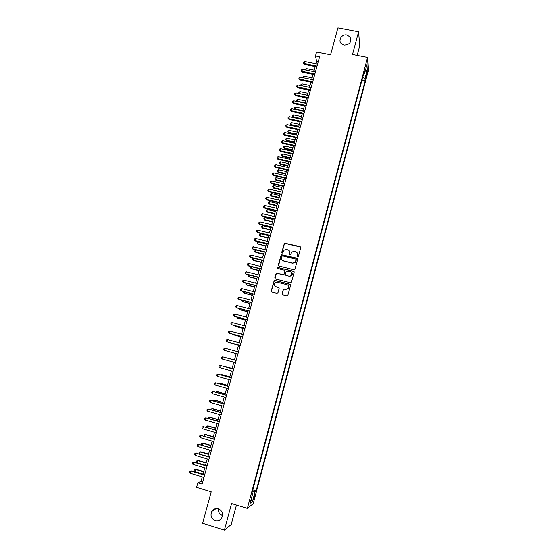 <?xml version="1.0" encoding="UTF-8"?>
<svg xmlns="http://www.w3.org/2000/svg" width="558" height="558" viewBox="0 0 558 558"><rect width="100%" height="100%" fill="white"/><g stroke="black" fill="none" stroke-linecap="round" stroke-linejoin="round"><path stroke-width="0.84" d="M297.658 256.91L298.397 256.471L300.776 247.633L300.162 246.601L284.461 243.114L281.727 252.39L282.153 253.116L282.676 253.004L284.21 250.047L286.582 249.531L287.83 249.838C289.4 250.389 290.048 251.491 289.776 253.144L289.462 254.288L289.888 255.013L290.432 254.88L291.869 251.993L294.324 251.421L295.58 251.728C297.156 252.279 297.805 253.388 297.533 255.041L297.226 256.185L297.658 256.91M218.345 508.777C215.611 508.115 213.435 509.001 211.824 511.421C210.122 515.599 211.231 518.647 215.151 520.572C217.962 521.249 220.166 520.314 221.77 517.789C223.346 513.632 222.21 510.626 218.345 508.777C218.115 512.021 219.434 514.232 222.314 515.404M346.839 35.035C341.956 33.864 337.813 40.197 341.273 43.559L344.105 45.1C349.908 44.661 351.854 41.927 349.95 36.891L346.839 35.035M254.706 496.913L255.118 494.562L253.332 499.996L254.706 496.913M282.048 293.717L282.662 294.77L286.896 295.852L287.768 295.58L290.641 285.278L290.027 284.231L274.982 280.444L274.18 280.653L271.23 290.962L271.83 292.015L276.928 293.313L277.989 292.685L279.139 288.437L278.533 287.384L276.008 286.749C274.166 285.842 273.852 284.531 275.059 282.829L277.228 282.264L287.133 284.754C288.925 285.605 289.281 286.875 288.207 288.577L285.919 289.253L283.415 289.079L282.048 293.717L282.334 294.61M357.162 55.409L359.701 45.944L358.613 31.82L337.918 27.9L330.573 54.789L316.574 52.047L315.486 55.974L319.601 56.783L202.115 484.121L197.818 482.816L196.569 487.357L211.21 491.835L202.624 523.264L224.414 530.1L231.221 524.513L236.453 505.032M358.613 31.82L352.503 54.503L367.569 57.439L247.361 508.38L231.57 503.532L224.414 530.1M293.933 269.723L295.001 269.096L297.651 259.24L297.037 258.201L281.288 254.692L278.309 264.959L278.909 265.999L293.933 269.723M294.157 272.234L291.485 282.125L290.425 282.76L275.38 278.979L274.773 277.933L276.196 273.281L283.066 274.606L284.127 273.978L284.887 271.181L284.28 270.135L277.947 268.558L277.724 267.526L293.543 271.188L294.157 272.234M366.725 72.945L365.706 78.176L366.857 75.072L367.415 71.536L366.725 72.945M367.569 57.439L368.315 70.664L253.199 503.7L247.361 508.38M252.795 489.861L256.143 490.873L365.169 80.875L365.009 78.511L362.777 77.178M256.143 490.873L255.097 491.626L252.481 501.454L250.103 503.309L252.767 493.3L251.665 494.095L364.479 70.789L364.646 73.265L366.955 64.588L367.276 69.973L365.009 78.511M202.289 476.881L201.061 481.338L197.818 482.816M315.486 55.974L316.63 61.436L315.988 63.779M315.221 66.541L313.826 71.619M313.073 74.367L311.664 79.473M310.911 82.207L309.495 87.355M308.748 90.075L307.319 95.258M306.579 97.964L305.142 103.181M304.403 105.867L302.952 111.126M302.22 113.797L300.762 119.098M300.03 121.749L298.565 127.084M297.832 129.721L296.354 135.099M295.635 137.721L294.143 143.127M293.431 145.736L291.932 151.183M291.213 153.778L289.707 159.26M288.995 161.834L287.475 167.365M286.77 169.918L285.243 175.484M284.545 178.023L282.997 183.631M282.306 186.156L280.751 191.799M280.06 194.303L278.498 199.987M277.814 202.477L276.238 208.197M275.554 210.673L273.971 216.434M273.294 218.889L271.697 224.693M271.028 227.134L269.416 232.979M268.754 235.392L267.136 241.279M266.473 243.686L264.841 249.607M256.143 250.026L255.578 252.056L255.934 252.453L254.797 251.309L255.027 250.493L256.143 250.026L264.185 252L262.539 257.963M261.89 260.328L260.237 266.333M259.589 268.684L257.929 274.731M257.287 277.068L255.606 283.157M254.971 285.466L253.283 291.604M252.655 293.899L250.954 300.071M250.326 302.345L248.617 308.567M247.996 310.82L246.273 317.084M245.653 319.322L243.923 325.628M243.309 327.846L241.565 334.193M240.958 336.39L239.201 342.779M238.601 344.963L236.829 351.394M236.229 353.563L234.451 360.022M233.851 362.198L232.072 368.664M231.465 370.868L229.694 377.327M229.073 379.566L227.301 386.01M226.674 388.284L224.902 394.729M224.267 397.031L222.496 403.462M221.854 405.799L220.082 412.229M219.434 414.594L217.669 421.018M217.006 423.417L215.242 429.827M214.572 432.262L212.807 438.665M212.131 441.134L210.366 447.53M209.682 450.034L207.925 456.423M207.227 458.955L205.47 465.337M204.765 467.904L203.007 474.279M318.234 61.75L316.63 61.436M202.742 481.847L201.061 481.338M361.961 80.226L365.169 80.875M363.76 73.468L364.646 73.265M252.767 493.3L251.986 492.888M252.432 491.228L255.097 491.626M365.392 70.454L367.276 69.973M252.481 501.454L251.093 499.591M297.351 256.729L297.274 252.997M289.476 251.03L289.609 254.846M300.741 247.082L284.573 243.288L281.888 252.969M297.595 258.647L281.406 254.853L278.533 265.789M296.235 259.868L295.803 259.142L282.634 255.913L281.895 256.352L281.567 257.552C281.288 259.205 281.936 260.307 283.506 260.872L292.511 263.09L295.098 262.413L296.2 259.47M282.076 259.979L283.506 260.872M296.333 260.028L295.196 262.567L292.615 263.243L283.617 261.025M284.782 270.497L285.005 271.321L283.994 274.529L276.322 273.42L275.045 278.805M294.066 271.579L278.386 267.54L277.842 267.673L277.71 268.44M289.4 276.189L291.632 275.561C292.769 273.866 292.427 272.576 290.606 271.711L286.31 271.049L285.298 274.271L285.905 275.317L289.511 276.322L291.736 275.701L291.911 272.597M285.522 275.101L285.905 275.317M289.511 276.322L286.024 275.45M288.333 285.515C289.163 286.568 289.163 287.628 288.319 288.702L286.031 289.379L283.534 289.197L282.167 293.829M275.038 286.226L276.008 286.749M278.986 287.677L276.133 286.875M290.516 284.566L275.108 280.576L274.306 280.779L271.355 291.081L271.544 291.876M314.231 70.155L306.342 68.571L305.937 70.029M305.031 69.848L306.342 68.571M317.049 66.053L304.068 63.466L304.612 61.52L317.593 64.1M316.832 66.862L304.291 64.365L304.068 63.466L303.245 62.942L303.461 62.161L304.612 61.52M304.291 64.365L303.245 62.942M312.117 77.827L304.222 76.23L303.768 77.876M302.903 77.702L303.092 76.851L304.222 76.23M309.997 85.527L302.094 83.909L301.592 85.737M300.839 85.583L300.971 84.523L302.094 83.909M301.355 85.688L300.755 85.29M307.876 93.242L299.967 91.61L299.43 93.542L307.346 95.174M298.921 93.521L298.844 92.216L299.967 91.61M298.628 92.984L299.465 93.632M305.749 100.977L297.832 99.331L297.295 101.263L305.212 102.916M297.023 101.493L296.493 100.705L296.703 99.931L297.832 99.331M296.493 100.705L297.386 101.57M314.893 73.9L301.899 71.291L302.443 69.332L315.43 71.94M314.677 74.688L302.129 72.163L301.076 70.754L301.292 69.966L302.443 69.332M302.129 72.163L301.076 70.754M312.731 81.768L299.73 79.131L300.274 77.164L313.275 79.801M312.522 82.535L299.96 79.982L298.907 78.58L299.123 77.799L300.274 77.164M299.96 79.982L298.907 78.58M310.562 89.664L297.547 86.992L298.091 85.025L311.106 87.683M310.36 90.403L297.791 87.822L296.723 86.434L296.947 85.646L298.091 85.025M297.791 87.822L296.723 86.434M308.386 97.573L295.363 94.874L295.907 92.9L308.93 95.592M308.19 98.299L295.607 95.69L294.54 94.309L294.764 93.521L295.907 92.9M295.607 95.69L294.54 94.309M303.615 108.733L295.691 107.073L295.154 109.012L303.078 110.679M295.126 109.48L294.352 108.44L294.561 107.666L295.691 107.073M294.352 108.44L295.315 109.521M306.202 105.504L293.166 102.777L293.717 100.803L306.754 103.516M306.014 106.208L293.424 103.572L292.35 102.205L292.573 101.416L293.717 100.803M293.424 103.572L292.35 102.205M301.473 116.51L293.543 114.836L293.006 116.775L300.936 118.463M292.204 116.197L293.243 117.501L292.204 116.197L292.42 115.422L293.543 114.836M304.019 113.462L290.969 110.707L291.52 108.719L304.563 111.467M303.831 114.139L291.227 111.481L290.153 110.121L290.376 109.326L291.52 108.719M291.227 111.481L290.153 110.121M299.325 124.308L291.388 122.614L290.851 124.567L291.102 125.285L298.614 126.896M291.102 125.285L290.048 123.974L290.851 124.567L298.788 126.261M290.048 123.974L290.265 123.192L291.388 122.614M301.829 121.435L288.765 118.652L289.316 116.664L302.373 119.44M301.648 122.097L289.03 119.405L287.949 118.059L288.172 117.264L289.316 116.664M289.03 119.405L287.949 118.059M297.17 132.134L289.232 130.419L288.688 132.372L288.946 133.076L296.465 134.701M288.946 133.076L287.893 131.772L288.688 132.372L296.633 134.087M287.893 131.772L288.109 130.99L289.232 130.419M299.625 129.435L286.554 126.624L287.112 124.629L300.176 127.433M299.451 130.07L286.826 127.357L285.745 126.017L285.961 125.222L287.112 124.629M286.826 127.357L285.745 126.017M295.015 139.974L287.063 138.244L286.791 140.881L294.31 142.527M286.791 140.881L285.724 139.591L286.526 140.204L294.478 141.934M285.724 139.591L285.94 138.809L287.063 138.244M297.421 137.456L284.343 134.618L284.894 132.616L297.972 135.448M297.254 138.07L284.622 135.329L283.527 134.004L283.75 133.202L284.894 132.616M284.622 135.329L283.527 134.004M292.852 147.835L284.894 146.084L284.35 148.051L284.622 148.714L292.155 150.374M284.622 148.714L283.555 147.431L284.35 148.051L292.308 149.802M283.555 147.431L283.771 146.649L284.894 146.084M295.21 145.499L282.118 142.632L282.676 140.623L295.761 143.483M295.049 146.091L282.404 143.322L281.309 142.004L281.532 141.202L282.676 140.623M282.404 143.322L281.309 142.004M290.683 155.717L282.718 153.952L282.453 156.568L289.986 158.242M282.453 156.568L281.378 155.291L282.174 155.926L290.139 157.691M281.378 155.291L281.595 154.51L282.718 153.952M292.992 153.562L279.893 150.667L280.451 148.658L293.55 151.539M292.838 154.134L280.179 151.337L279.084 150.032L279.307 149.223L280.451 148.658M280.179 151.337L279.084 150.032M288.507 163.62L280.534 161.841L279.99 163.815L280.276 164.436L287.816 166.131M280.276 164.436L279.195 163.18L279.99 163.815L287.963 165.6M279.195 163.18L279.418 162.385L280.534 161.841M290.774 161.646L277.654 158.723L278.212 156.707L291.325 159.623M290.62 162.197L277.954 159.372L276.845 158.074L277.068 157.272L278.212 156.707M277.954 159.372L276.845 158.074M288.542 169.758L275.415 166.807L275.973 164.784L289.1 167.728M288.395 170.288L275.722 167.435L274.606 166.144L274.836 165.342L275.973 164.784M275.722 167.435L274.606 166.144M286.303 177.89L273.169 174.905L273.734 172.882L286.868 175.854M286.163 178.393L273.476 175.512L272.367 174.242L272.59 173.426L273.734 172.882M273.476 175.512L272.367 174.242M286.324 171.55L278.351 169.751L277.8 171.731L278.093 172.331L285.64 174.04M278.093 172.331L277.005 171.083L277.8 171.731L285.78 173.531M277.005 171.083L277.228 170.288L278.351 169.751M284.141 179.495L276.154 177.681L275.603 179.662L275.903 180.248L283.457 181.971M275.903 180.248L274.815 179.006L275.603 179.662L283.59 181.483M274.815 179.006L275.031 178.211L276.154 177.681M281.943 187.467L273.957 185.633L273.406 187.621L273.706 188.186L281.267 189.922M273.706 188.186L272.618 186.951L273.406 187.621L281.392 189.462M272.618 186.951L272.834 186.156L273.957 185.633M284.064 186.044L270.916 183.031L271.481 181.001L284.622 184.001M283.931 186.525L271.23 183.617L270.114 182.354L270.337 181.538L271.481 181.001M271.23 183.617L270.114 182.354M279.746 195.453L271.746 193.605L271.195 195.6L271.509 196.137L279.077 197.895M271.509 196.137L270.407 194.923L271.195 195.6L279.195 197.455M270.407 194.923L270.63 194.121L271.746 193.605M281.818 194.219L268.656 191.178L269.221 189.141L282.376 192.175M281.692 194.679L268.977 191.743L267.854 190.487L268.077 189.678L269.221 189.141M268.977 191.743L267.854 190.487M277.542 203.468L269.535 201.598L268.984 203.6L269.298 204.116L276.873 205.888M269.298 204.116L268.196 202.91L268.984 203.6L276.991 205.47M268.196 202.91L268.419 202.115L269.535 201.598M279.565 202.415L266.389 199.346L266.954 197.302L280.123 200.364M279.439 202.854L266.724 199.89L265.587 198.648L265.817 197.832L266.954 197.302M266.724 199.89L265.587 198.648M275.331 211.503L267.317 209.613L266.766 211.621L267.087 212.117L274.669 213.909M267.087 212.117L265.978 210.924L266.766 211.621L274.773 213.512M265.978 210.924L266.201 210.122L267.317 209.613M277.298 210.638L264.115 207.541L264.687 205.49L277.87 208.58M277.186 211.057L264.457 208.064L263.32 206.83L263.55 206.014L264.687 205.49M264.457 208.064L263.32 206.83M273.113 219.552L265.099 217.655L264.541 219.664L264.869 220.145L272.45 221.945M264.869 220.145L263.753 218.959L264.541 219.664L272.555 221.575M263.753 218.959L263.976 218.15L265.099 217.655M275.031 218.882L261.841 215.758L262.413 213.7L275.603 216.825M274.927 219.28L262.183 216.253L261.046 215.039L261.27 214.216L262.413 213.7M262.183 216.253L261.046 215.039M270.888 227.636L262.867 225.711L262.309 227.734L262.644 228.187L270.232 230.008M262.644 228.187L261.528 227.008L262.309 227.734L270.33 229.659M261.528 227.008L261.751 226.206L262.867 225.711M272.764 227.155L259.554 223.995L260.126 221.931L273.329 225.083M272.66 227.524L259.909 224.469L258.759 223.263L258.989 222.44L260.126 221.931M259.909 224.469L258.759 223.263M268.663 235.734L260.628 233.795L260.07 235.818L260.412 236.25L268.007 238.092M260.412 236.25L259.289 235.085L260.07 235.818L268.105 237.764M259.289 235.085L259.512 234.276L260.628 233.795M270.484 235.441L257.266 232.254L257.838 230.189L271.055 233.37M270.386 235.79L257.622 232.707L256.471 231.514L256.701 230.684L257.838 230.189M257.622 232.707L256.471 231.514M266.424 243.853L258.389 241.9L257.824 243.93L265.782 246.197M258.173 244.341L257.05 243.183L257.824 243.93L265.866 245.89M257.05 243.183L257.273 242.374L258.389 241.9M268.196 243.755L254.971 240.54L255.543 238.468L268.768 241.677M268.105 244.083L255.334 240.972L254.176 239.787L254.406 238.957L255.543 238.468M255.334 240.972L254.176 239.787M255.934 252.453L263.543 254.322M254.797 251.309L255.578 252.056L263.62 254.036M253.841 258.333L253.318 260.209L253.681 260.586L261.297 262.476M253.681 260.586L252.544 259.449L253.318 260.209L261.374 262.211M252.544 259.449L252.774 258.633L253.625 258.277M251.532 266.675L251.058 268.391L251.428 268.74L259.051 270.644M251.093 266.564L250.284 267.617L251.058 268.391L259.114 270.407M265.901 252.097L252.662 248.847L253.241 246.769L266.48 250.012M265.824 252.397L253.039 249.259L251.874 248.08L252.104 247.25L253.241 246.769M253.039 249.259L251.874 248.08M263.606 260.46L250.354 257.175L250.933 255.09L264.178 258.368M263.529 260.732L250.73 257.566L249.566 256.401L249.796 255.571L250.933 255.09M250.73 257.566L249.566 256.401M261.297 268.844L248.038 265.531L248.617 263.439L261.876 266.745M261.228 269.096L248.422 265.894L247.25 264.743L247.48 263.913L248.617 263.439M249.224 275.031L248.791 276.587L249.168 276.914L256.799 278.84M248.547 274.864L248.017 275.805L248.791 276.587L256.854 278.623M258.989 277.249L245.715 273.908L246.294 271.809L259.568 275.143M258.926 277.479L246.106 274.25L244.927 273.113L245.164 272.276L246.294 271.809M246.901 283.422L246.517 284.81L246.901 285.11L254.532 287.056M245.973 283.192L245.743 284.015L246.517 284.81L254.588 286.861M256.673 285.682L243.386 282.306L243.972 280.207L257.252 283.569M256.617 285.884L243.783 282.627L242.604 281.504L242.835 280.66L243.972 280.207M244.571 291.827L244.237 293.055L244.627 293.334L252.265 295.294M243.651 291.59L243.469 292.246L244.237 293.055L252.314 295.126M254.343 294.136L241.049 290.732L241.635 288.625L254.929 292.022M254.295 294.317L241.454 291.032L240.268 289.916L240.498 289.072L241.635 288.625M242.242 300.26L241.949 301.32L242.346 301.578L249.991 303.559M241.314 300.023L241.949 301.32L250.033 303.406M252.014 302.617L238.705 299.179L239.291 297.065L252.6 300.497M251.972 302.771L239.117 299.458L237.924 298.349L238.161 297.505L239.291 297.065M239.905 308.714L239.654 309.606L240.059 309.843L247.71 311.838M238.977 308.476L239.654 309.606L247.745 311.713M237.555 317.195L237.352 317.921L237.764 318.137L245.429 320.146M236.627 316.951L237.352 317.921L245.457 320.048M235.204 325.698L235.462 326.451L243.135 328.481M234.346 325.474L235.051 326.256L243.155 328.404M249.677 311.12L236.355 307.653L236.948 305.533L250.263 308.993M249.642 311.252L236.78 307.904L235.581 306.809L235.811 305.965L236.948 305.533M247.334 319.65L234.004 316.149L234.59 314.021L247.919 317.516M247.306 319.755L234.43 316.379L233.223 315.298L233.46 314.447L234.59 314.021M244.983 328.202L231.64 324.672L232.233 322.538L245.569 326.06M244.955 328.278L232.072 324.875L230.866 323.807L231.103 322.956L232.233 322.538M232.846 334.228L233.16 334.786L240.833 336.83M232.261 334.075L232.735 334.612L240.847 336.781M242.625 336.774L229.268 333.217L229.861 331.075L243.211 334.633M242.604 336.83L229.268 333.217L228.494 332.338L228.731 331.48L229.861 331.075M230.845 343.142L238.531 345.207L230.845 343.142M240.261 345.374L226.897 341.782L227.49 339.641L240.847 343.226M240.247 345.409L226.897 341.782L226.123 340.896L226.36 340.038L227.49 339.641M228.529 351.526L236.215 353.612L228.529 351.526M225.104 348.227L223.981 348.617L223.744 349.475L224.511 350.375L237.882 354.009L224.511 350.375L225.104 348.227L238.482 351.847M234.479 359.924L226.318 357.804M234.479 359.938L226.192 357.769M236.111 360.475L222.719 356.834L236.104 360.489M222.119 358.989L221.352 358.083L221.596 357.218L222.719 356.834L222.119 358.989L235.511 362.651M232.156 368.364L223.939 366.425M232.149 368.399L223.549 366.32M233.732 369.117L220.326 365.469L233.718 369.152M219.726 367.631L218.959 366.711L219.196 365.846L220.326 365.469L219.726 367.631L233.125 371.328M229.826 376.831L222.119 374.697L221.547 375.067M229.812 376.887L221.666 374.634L220.891 374.885M231.347 377.787L217.927 374.132L231.333 377.85M217.32 376.301L216.56 375.367L216.797 374.502L217.927 374.132L217.32 376.301L230.733 380.026M227.49 385.32L219.782 383.165L219.148 383.737M227.469 385.404L219.315 383.123L218.22 383.479M228.961 386.478L215.514 382.816L228.933 386.568M214.914 384.992L214.146 384.043L214.391 383.179L215.514 382.816L214.914 384.992L228.334 388.752M225.146 393.829L217.432 391.66L216.957 391.639L216.741 392.427M225.118 393.941L216.957 391.639L215.806 392.162M226.562 395.197L213.1 391.528L226.534 395.308M212.493 393.711L211.733 392.748L211.977 391.876L213.1 391.528L212.493 393.711L225.927 397.498M222.802 402.367L215.074 400.177L214.6 400.184L214.328 401.146M222.761 402.499L214.6 400.184L213.393 400.881M224.156 403.936L210.68 400.26L224.121 404.076M210.073 402.451L209.313 401.474L209.557 400.602L210.68 400.26L210.073 402.451L223.514 406.273M220.445 410.925L212.71 408.714L212.228 408.749L211.914 409.886M220.403 411.086L212.228 408.749L211.126 409.077L210.973 409.621M221.749 412.704L208.246 409.021L221.7 412.871M207.639 411.211L206.885 410.235L207.13 409.356L208.246 409.021L207.639 411.211L221.101 415.075M218.08 419.504L210.345 417.279L209.85 417.335L209.487 418.653M218.032 419.693L209.85 417.335L208.748 417.656L208.546 418.388M219.329 421.492L205.811 417.803L219.28 421.688M205.204 420.007L204.444 419.009L204.688 418.13L205.811 417.803L205.204 420.007L218.673 423.899M215.716 428.112L207.967 425.866L207.471 425.949L207.053 427.449M215.653 428.328L207.471 425.949L206.369 426.256L206.188 427.198M216.909 430.316L203.37 426.619L216.846 430.532M202.756 428.823L202.003 427.812L202.247 426.933L203.37 426.619L202.756 428.823L216.239 432.75M213.337 436.747L205.588 434.48L205.079 434.584L204.612 436.265M213.275 436.984L205.079 434.584L203.977 434.891L203.984 436.084M214.474 439.153L200.922 435.449L214.411 439.404M200.308 437.667L199.555 436.642L199.799 435.763L200.922 435.449L200.308 437.667L213.798 441.622M210.952 445.403L203.196 443.115L202.68 443.247L202.163 445.11M210.882 445.661L202.68 443.247L201.584 443.54L201.773 444.998M212.04 448.025L198.46 444.314L211.963 448.297M197.846 446.533L197.1 445.5L197.344 444.614L198.46 444.314L197.846 446.533L211.349 450.529M208.566 454.086L200.803 451.778L200.28 451.931L199.715 453.982M208.49 454.372L200.28 451.931L199.185 452.217L200.803 451.778M199.548 453.933L198.941 453.089L199.185 452.217M209.592 456.918L195.998 453.201L209.508 457.218M195.384 455.426L194.63 454.379L194.881 453.494L195.998 453.201L195.384 455.426L208.894 459.457M194.881 453.494L196.542 453.04M206.167 462.791L198.397 460.462L197.867 460.643L197.267 462.826L205.484 465.288M206.083 463.098L197.867 460.643L196.772 460.922L198.397 460.462M197.267 462.826L196.535 461.794L196.772 460.922M207.144 465.839L193.528 462.115L207.053 466.167M192.908 464.347L192.161 463.286L192.412 462.394L193.528 462.115L192.908 464.347L206.432 468.406M192.412 462.394L194.079 461.926M203.768 471.517L195.991 469.173L195.453 469.376L194.847 471.566L203.07 474.049M203.677 471.859L195.453 469.376L194.358 469.648L195.991 469.173M194.847 471.566L194.114 470.52L194.358 469.648M204.681 474.788L191.61 470.833L191.045 471.05L204.584 475.137M190.424 473.289L189.685 472.221L189.929 471.322L191.045 471.05L190.424 473.289L203.963 477.39M189.929 471.322L191.61 470.833M366.194 74.939L366.857 75.072M365.839 76.648L366.404 76.76M216.19 508.554L211.824 511.421M350.466 41.941L349.95 36.891"/></g></svg>

